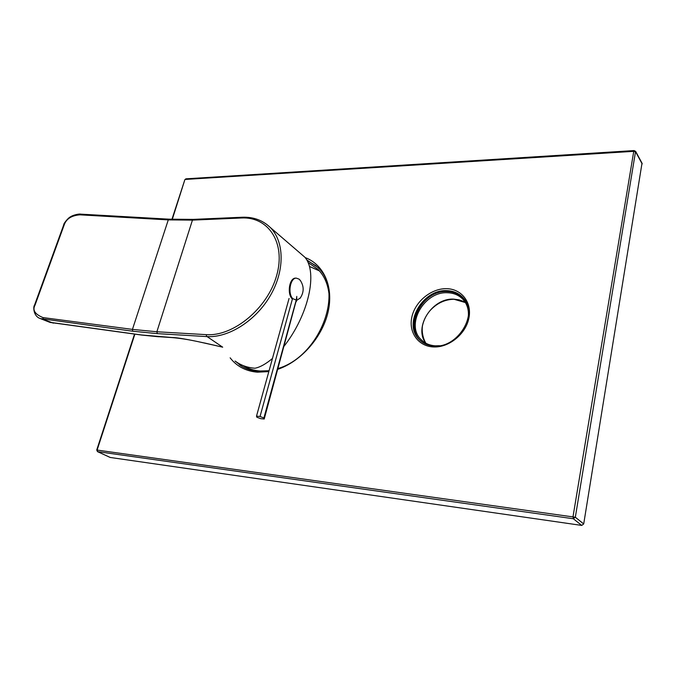 <?xml version="1.0" encoding="UTF-8"?>
<svg xmlns="http://www.w3.org/2000/svg" width="676" height="676" viewBox="0 0 676 676"><rect width="100%" height="100%" fill="white"/><g stroke="black" fill="none" stroke-linecap="round" stroke-linejoin="round"><path stroke-width="1.01" d="M272.453 358.491C265.82 364.026 259.981 367.271 254.945 368.234C247.619 367.685 241.214 365.437 235.738 361.491M302.611 255.283L304.842 257.201C317.999 272.36 308.653 314.585 284.199 346.07M49.737 322.283L141.529 334.975L171.797 337.493C178.363 337.485 195.33 340.712 222.7 347.185L204.676 343.011M241.391 217.993C268.279 216.405 286.041 242.692 276.678 275.436C267.721 308.197 233.33 336.716 206.222 334.645L206.662 336.58L157.314 333.631L132.716 331.215L40.264 318.557C33.116 316.233 33.141 306.279 34.51 305.206L35.034 305.121L64.389 224.364C66.578 218.678 71.757 215.492 79.912 214.833L168.282 219.894L192.44 220.123L241.391 217.993L242.093 217.241C253.238 216.802 262.55 220.148 270.037 227.263C284.292 241.155 285.095 269.775 270.687 295.015C256.381 320.28 229.071 337.831 207.109 336.606L222.7 347.185L210.591 344.405M206.222 334.645L156.866 331.764L132.445 329.389L43.002 317.585C34.915 314.255 32.262 310.098 35.034 305.121M292.404 299.054C286.759 294.195 289.32 277.751 295.615 278.123L295.911 278.123M292.564 298.462C287.537 292.902 290.376 277.785 296.341 278.132L299.189 279.188L300.845 281.174M296.646 300.457L300.372 297.905M256.5 416.146L260.04 416.5L263.91 417.945L264.215 419.019L260.683 418.655L256.838 417.219L256.5 416.146L289.066 298.462M260.04 416.5L292.547 298.53L296.215 300.093L296.798 296.401M264.215 419.019L296.899 298.2M263.91 417.945L296.215 300.093L296.384 301.564M134.879 334.155L97.133 449.988L97.581 451.636L109.943 457.322M110.272 457.466L581.74 525.421L583.709 523.951L642.014 163.186M316.098 265.888L307.234 260.471L316.098 265.888M235.831 361.559L240.986 365.784L235.831 361.559M462.883 297.508C458.7 293.511 453.495 291.432 447.275 291.288C423.108 289.835 403.378 324.548 419.821 340.079L420.717 340.957M134.516 334.105L96.727 450.013L575.327 517.241L635.584 151.272M96.727 450.013L97.581 451.636L573.324 518.745L573.037 516.548L633.75 151.339L635.753 152.049L642.183 163.955M642.132 163.398L635.702 151.483L634.13 150.571L185.9 178.836L185.3 179.436L633.75 151.339L634.156 150.571M172.296 219.337L184.869 179.647L185.934 178.827M266.597 224.297L304.842 257.201M242.143 217.241L193.159 219.387L192.44 220.123L156.866 331.764L157.314 333.631M43.002 317.585L43.323 319.334L53.353 323.145M34.51 305.206L63.848 224.516L64.389 224.364M80.689 214.14L79.912 214.833M169 219.168L168.282 219.894L132.445 329.389L132.716 331.215M193.201 219.387L168.958 219.168L80.647 214.14C79.802 213.641 73.169 214.926 70.676 216.7C67.794 217.925 63.105 224.474 63.848 224.516M141.529 334.975L142.002 335.042M158.37 336.665L172.101 337.603M446.659 290.663C453.816 290.857 459.536 293.511 463.837 298.615C478.481 314.298 457.508 348.427 434.034 345.985C427.959 345.605 422.999 343.45 419.171 339.504C402.719 323.965 422.475 289.218 446.659 290.663M446.346 288.677C461.471 288.711 472.321 302.493 468.84 318.404C465.595 334.324 448.636 347.853 433.341 346.94C417.988 346.256 408.253 331.924 411.946 316.664C415.419 301.386 431.254 288.415 446.346 288.677M268.828 371.606L257.446 372.189C245.853 371.175 236.752 366.384 230.144 357.832M305.214 257.607C323.821 264.519 333.893 286.911 328.063 312.092C322.308 337.248 300.981 361.491 277.828 369.307M583.709 523.951L575.327 517.241L573.324 518.745L581.74 525.421M241.907 366.35L235.045 361.043M307.005 260.074L317.458 267.164C344.701 289.936 320.559 356.041 278.047 368.513M421.545 341.625L419.821 340.079M468.375 316.013C468.755 309.87 467.243 304.648 463.846 300.355C459.722 295.48 454.247 292.945 447.402 292.75C424.224 291.331 405.27 324.615 421.021 339.538C424.739 343.349 429.488 345.461 435.268 345.875M425.855 343.222C421.249 335.262 422.027 326.677 422.796 324.463C424.072 319.444 426.48 314.83 430.029 310.63C436.882 303.203 444.876 299.417 454.01 299.274L465.392 302.569L463.136 301.293L459.046 299.831L453.731 299.138C432.141 297.795 413.357 327.285 425.829 343.214M466.567 303.085C462.519 295.742 456.072 291.897 447.208 291.559C419.112 289.776 401.164 334.172 426.395 344.354M309.616 266.471L319.368 270.882M308.34 262.694L317.838 269.276C323.855 275.233 327.522 283.1 328.857 292.852M246.689 367.524L245.472 366.426L246.706 367.533M244.078 366.13L243.216 365.606C248.16 368.724 253.804 370.524 260.159 371.006L269.065 370.727M172.135 337.603C179.841 338.228 188.46 339.572 198.009 341.634L213.101 344.988M40.653 318.709L49.779 322.3M158.674 336.775L141.766 335.076L50.151 322.444M296.341 278.132L295.615 278.123M300.068 298.31C304.166 292.26 304.183 286.201 300.11 280.126M184.869 179.647L171.932 219.32M97.395 451.576L110.078 457.415M269.056 370.778L258.291 371.301C250.99 370.735 244.636 368.496 239.22 364.584L239.98 365.082M423.396 341.65L421.021 339.538C424.748 343.366 429.547 345.461 435.42 345.825L439.451 345.698M309.633 266.538L319.376 270.89M244.154 366.181L243.377 365.674"/></g></svg>
